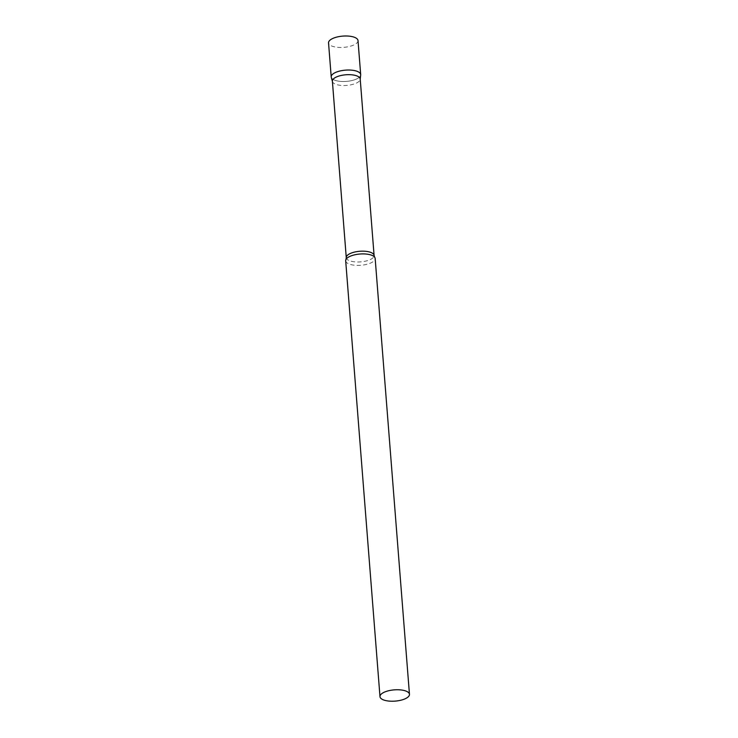 <?xml version="1.0" encoding="UTF-8"?>
<svg xmlns="http://www.w3.org/2000/svg" width="738" height="738" viewBox="0 0 738 738"><rect width="100%" height="100%" fill="white"/><g stroke="black" fill="none" stroke-linecap="round" stroke-linejoin="round"><path stroke-width="0.55" stroke-dasharray="3.69 2.77" d="M360.688 74.603A14.778 5.646 -4.5 0 1 351.685 80.599A14.778 5.646 -4.5 0 1 335.356 80.414A14.778 5.646 -4.5 0 1 331.214 76.927M358.013 40.572A14.778 5.646 -4.5 0 1 349.009 46.559A14.778 5.646 -4.5 0 1 332.681 46.374A14.778 5.646 -4.5 0 1 328.539 42.887M332.386 81.189A13.957 5.332 175.5 0 0 332.451 81.567A13.957 5.332 175.5 0 0 341.528 85.433A13.957 5.332 175.5 0 0 355.974 83.283A13.957 5.332 175.5 0 0 360.199 79.39A13.957 5.332 175.5 0 0 360.209 78.994M331.288 77.333A14.778 5.646 175.5 0 0 340.91 81.42A14.778 5.646 175.5 0 0 356.205 79.141A14.778 5.646 175.5 0 0 360.679 75.018M345.688 260.809A14.778 5.646 175.5 0 0 354.877 265.265A14.778 5.646 175.5 0 0 370.679 263.023A14.778 5.646 175.5 0 0 375.162 258.484M346.27 257.673A13.957 5.332 175.5 0 0 354.941 261.879A13.957 5.332 175.5 0 0 369.858 259.767A13.957 5.332 175.5 0 0 374.092 255.486"/><path stroke-width="1.11" d="M331.214 76.927A14.778 5.646 -4.5 0 1 340.218 70.94A14.778 5.646 -4.5 0 1 356.546 71.116A14.778 5.646 -4.5 0 1 360.688 74.603L358.013 40.572A14.778 5.646 -4.5 0 0 353.871 37.085A14.778 5.646 -4.5 0 0 337.543 36.9A14.778 5.646 -4.5 0 0 328.539 42.887L331.214 76.927M346.27 257.673A13.957 5.332 175.5 0 1 350.504 253.392A13.957 5.332 175.5 0 1 365.421 251.28A13.957 5.332 175.5 0 1 374.092 255.486L360.209 78.994A13.957 5.332 175.5 0 0 351.528 74.787A13.957 5.332 175.5 0 0 336.611 76.9A13.957 5.332 175.5 0 0 332.386 81.189L346.27 257.673L345.947 259.545A14.778 5.646 175.5 0 0 345.688 260.809L379.987 696.644A14.778 5.646 175.5 0 0 389.175 701.1A14.778 5.646 175.5 0 0 404.978 698.858A14.778 5.646 175.5 0 0 409.461 694.329A14.778 5.646 175.5 0 0 400.273 689.873A14.778 5.646 175.5 0 0 384.47 692.106A14.778 5.646 175.5 0 0 379.987 696.644M360.218 79.187L360.679 75.018A14.778 5.646 175.5 0 0 351.998 70.202A14.778 5.646 175.5 0 0 335.698 72.389A14.778 5.646 175.5 0 0 331.288 77.333L332.395 81.383M409.461 694.329L375.162 258.484A14.778 5.646 175.5 0 0 374.701 257.285A14.778 5.646 175.5 0 0 350.172 256.271A14.778 5.646 175.5 0 0 345.947 259.545M374.092 255.486L374.701 257.285"/></g></svg>

